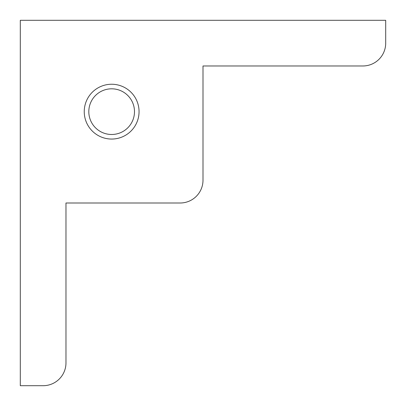 <?xml version="1.0" encoding="UTF-8"?>
<svg xmlns="http://www.w3.org/2000/svg" width="406" height="406" viewBox="0 0 406 406"><rect width="100%" height="100%" fill="white"/><g stroke="black" fill="none" stroke-linecap="round" stroke-linejoin="round"><path stroke-width="0.61" d="M84.245 111.65A27.405 27.405 0 0 1 111.65 84.245A27.405 27.405 0 0 1 139.055 111.65A27.405 27.405 0 0 1 111.65 139.055A27.405 27.405 0 0 1 84.245 111.65M134.487 111.65A22.837 22.837 0 0 0 111.65 88.812A22.837 22.837 0 0 0 88.812 111.65A22.837 22.837 0 0 0 111.65 134.487A22.837 22.837 0 0 0 134.487 111.65M65.975 203L180.162 203A22.837 22.837 0 0 0 203 180.162L203 65.975L362.862 65.975A22.837 22.837 0 0 0 385.7 43.137L385.7 20.3L20.3 20.3L20.3 385.7L43.137 385.7A22.837 22.837 0 0 0 65.975 362.862L65.975 203"/></g></svg>
